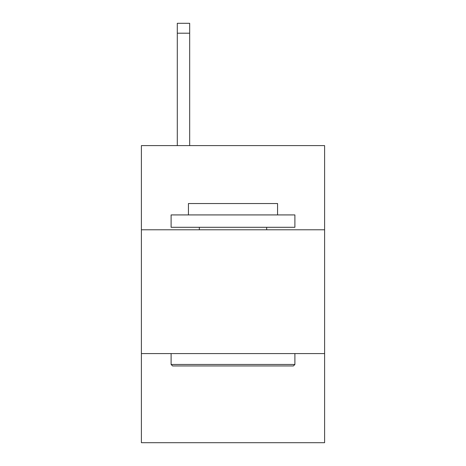 <?xml version="1.0" encoding="UTF-8"?>
<svg xmlns="http://www.w3.org/2000/svg" width="466" height="466" viewBox="0 0 466 466"><rect width="100%" height="100%" fill="white"/><g stroke="black" fill="none" stroke-linecap="round" stroke-linejoin="round"><path stroke-width="0.7" d="M324.604 229.779L324.604 145.602L141.396 145.602L141.396 229.779L324.604 229.779L324.604 442.7L141.396 442.7L141.396 229.779M324.604 353.572L141.396 353.572M172.589 365.95L171.104 364.464L294.896 364.464L293.411 365.95L172.589 365.95M294.896 214.925L294.896 227.303L171.104 227.303L171.104 214.925L294.896 214.925M188.433 214.925L188.433 203.537L277.567 203.537L277.567 214.925M294.896 353.572L294.896 364.464M171.104 353.572L171.104 364.464M266.668 227.303L266.668 229.779M199.332 227.303L199.332 229.779M189.674 145.602L189.674 33.203L177.296 33.203L177.296 23.3L189.674 23.3L189.674 33.203M177.296 145.602L177.296 33.203M189.674 23.3L177.296 23.3"/></g></svg>
